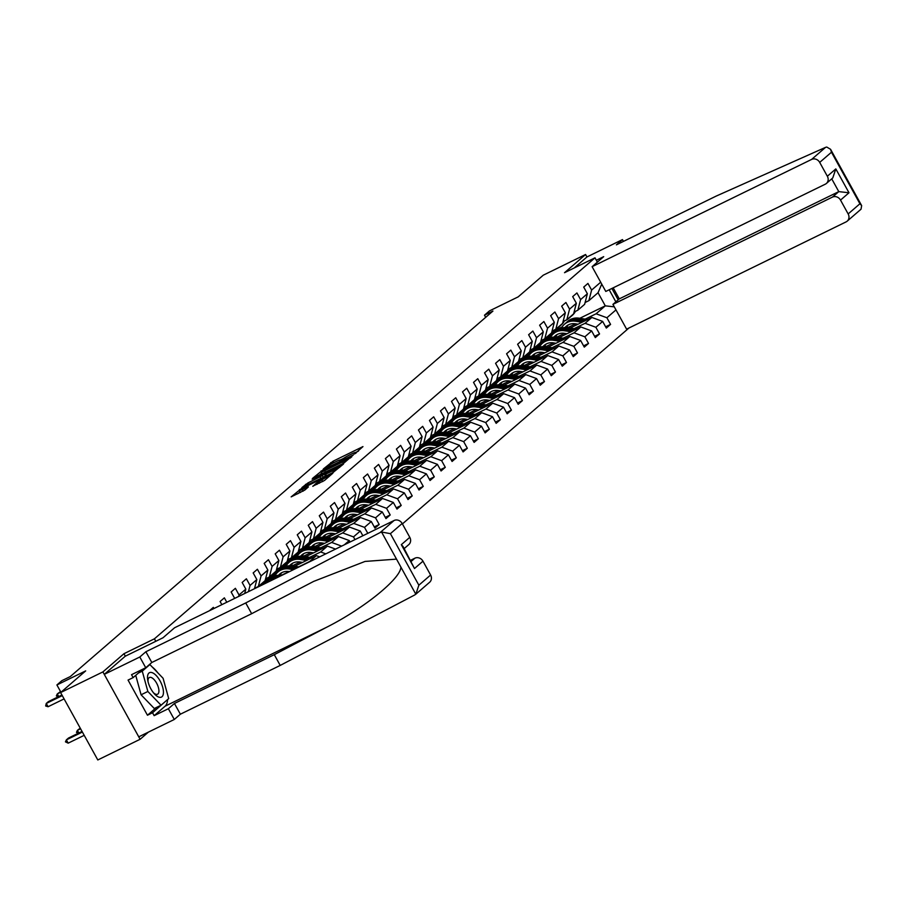 <?xml version="1.0" encoding="UTF-8"?>
<svg xmlns="http://www.w3.org/2000/svg" width="907" height="907" viewBox="0 0 907 907"><rect width="100%" height="100%" fill="white"/><g stroke="black" fill="none" stroke-linecap="round" stroke-linejoin="round"><path stroke-width="1.36" d="M354.92 453.738L362.959 446.595L333.062 461.21L323.346 468.987L326.622 467.026A6.564 0.68 -28.9 0 1 334.15 462.513L336.644 461.289A6.564 0.68 -28.9 0 1 340.182 460.042A6.564 0.68 -28.9 0 1 339.74 460.609L342.064 459.475A6.564 0.68 -28.9 0 1 349.603 454.963L352.097 453.738A6.564 0.68 -28.9 0 1 355.623 452.491A6.564 0.68 -28.9 0 1 355.193 453.069L354.138 454.01L354.92 453.738M312.802 486.186L324.513 480.461L332.835 473.216L301.827 488.215L291.158 496.877L304.752 490.12L308.391 486.912L299.31 490.812L305.965 486.56L325.647 476.935L328.606 475.892L316.305 483.159L312.892 486.345M623.472 241.398L622.474 239.595L586.931 256.964L585.582 254.504L543.27 275.184L518.192 296.861L489.429 310.92L484.485 315.194L492.943 311.056L70.315 676.543L61.846 680.681L56.903 684.955L60.95 692.279M125.325 656.18L123.953 653.709L102.91 671.906L60.599 692.585L85.677 670.897L56.903 684.955M123.953 653.709L154.417 638.823L594.992 257.826L597.373 262.134M585.582 254.504L564.528 272.701L594.992 257.826M343.719 463.228L353.288 454.963L323.391 469.565L312.722 478.238L343.719 463.228M343.481 464.067L332.948 472.558L301.94 487.558L307.927 482.943L322.416 475.597L324.865 473.409L312.11 479.134L343.481 464.067M102.91 671.906L140.109 739.284L97.797 759.964L60.599 692.585M155.789 641.294L154.417 638.823M402.402 523.929L628.982 327.983M611.908 288.46L618.189 299.832M213.961 608.518L213.338 607.373L209.494 610.694M221.852 604.663L220.118 601.511L224.358 597.849L226.784 602.248M234.675 598.393L231.138 591.988L235.378 588.314L239.04 594.969L245.82 589.108L242.158 582.453L246.387 578.791L250.06 585.434L256.84 579.573L253.166 572.929L257.407 569.267L261.08 575.911L267.86 570.05L264.186 563.394L268.427 559.732L272.1 566.387L278.88 560.515L275.206 553.871L279.447 550.209L283.109 556.853L289.9 550.991L286.227 544.347L290.467 540.674L294.129 547.329L300.909 541.468L297.247 534.813L301.475 531.151L305.149 537.794L311.929 531.933L308.255 525.289L312.496 521.627L316.169 528.271L322.949 522.409L319.275 515.754L323.516 512.092L327.189 518.747L333.969 512.874L330.295 506.231L334.536 502.569L338.209 509.212L344.989 503.351L341.315 496.707L345.556 493.034L349.218 499.689L355.998 493.827L352.335 487.172L356.564 483.51L360.238 490.154L367.018 484.293L363.344 477.649L367.584 473.987L371.258 480.631L378.038 474.769L374.364 468.114L378.604 464.452L382.278 471.107L389.058 465.234L385.384 458.591L389.625 454.929L393.298 461.572L400.078 455.711L396.404 449.067L400.645 445.394L404.307 452.049L411.086 446.187L407.424 439.532L411.653 435.87L415.327 442.514L422.106 436.652L418.444 430.009L422.673 426.347L426.347 432.99L433.127 427.129L429.453 420.474L433.693 416.812L437.367 423.467L444.147 417.594L440.473 410.95L444.713 407.288L448.387 413.932L455.167 408.071L451.493 401.427L455.733 397.754L459.396 404.409L466.175 398.547L462.513 391.892L466.742 388.23L470.416 394.874L477.195 389.012L473.533 382.369L477.762 378.707L481.436 385.35L488.215 379.489L484.542 372.845L488.782 369.172L492.456 375.827L499.235 369.954L495.562 363.31L499.802 359.648L503.476 366.292L510.256 360.43L506.582 353.787L510.822 350.113L514.484 356.768L521.264 350.907L517.602 344.252L521.842 340.59L525.504 347.234L532.284 341.372L528.622 334.728L532.851 331.066L536.525 337.71L543.304 331.849L539.631 325.205L543.871 321.532L547.545 328.187L554.324 322.314L550.651 315.67L554.891 312.008L558.565 318.652L565.344 312.79L561.671 306.147L565.911 302.473L569.573 309.128L576.353 303.267L572.691 296.612L576.931 292.95L580.593 299.593L587.373 293.732L583.711 287.088L587.94 283.426L591.613 290.07L600.695 282.213M609.198 289.786L615.853 301.85M615.978 309.899L606.896 317.756L610.57 324.4L606.329 328.062L602.656 321.418L595.876 327.28L599.55 333.923L595.309 337.597L591.636 330.942L584.856 336.803L588.53 343.458L584.289 347.12L580.616 340.476L573.836 346.338L577.51 352.982L573.269 356.644L569.607 350L562.828 355.861L566.49 362.517L562.261 366.179L558.587 359.523L551.807 365.396L555.469 372.04L551.241 375.702L547.567 369.058L540.787 374.92L544.461 381.564L540.221 385.237L536.547 378.582L529.767 384.443L533.441 391.098L529.2 394.76L525.527 388.117L518.747 393.978L522.421 400.622L518.18 404.284L514.518 397.64L507.739 403.502L511.401 410.157L507.172 413.819L503.498 407.164L496.719 413.036L500.381 419.68L496.152 423.342L492.478 416.698L485.698 422.56L489.372 429.204L485.132 432.877L481.458 426.222L474.678 432.083L478.352 438.739L474.112 442.401L470.438 435.757L463.658 441.618L467.332 448.262L463.092 451.924L459.43 445.28L452.65 451.142L456.312 457.797L452.071 461.459L448.409 454.804L441.63 460.677L445.292 467.32L441.063 470.982L437.389 464.339L430.61 470.2L434.283 476.844L430.043 480.517L426.369 473.862L419.59 479.724L423.263 486.379L419.023 490.041L415.349 483.397L408.569 489.258L412.243 495.902L408.003 499.564L404.341 492.92L397.561 498.782L401.223 505.426L396.983 509.099L393.321 502.444L386.541 508.317L390.203 514.961L385.974 518.623L382.3 511.979L375.521 517.84L379.194 524.484L374.954 528.157L371.28 521.502L364.501 527.364L367.8 533.339M362.868 535.754L360.26 531.037L353.481 536.899L354.977 539.608M350.045 542.012L349.252 540.561L344.331 544.812M239.04 594.969L238.654 596.443M245.82 589.108L244.686 593.507M250.06 585.434L248.45 591.67M256.84 579.573L254.47 588.722M254.561 588.337L258.325 586.5L265.116 580.639L267.86 570.05M261.08 575.911L258.325 586.5M265.581 578.813L269.345 576.977L276.125 571.115L278.88 560.515M272.1 566.387L269.345 576.977M276.601 569.29L280.365 567.442L287.145 561.58L289.9 550.991M283.109 556.853L280.365 567.442M287.621 559.755L291.385 557.918L298.165 552.057L300.909 541.468M294.129 547.329L291.385 557.918M294.741 566.24L316.418 555.64L309.638 561.501L298.686 566.852M289.084 571.546L281.238 575.378M265.377 583.133L260.558 585.491L267.338 579.618L271.862 577.419M293.505 569.653L289.106 568.961A15.997 14.319 -130.9 0 0 277.973 571.977A15.997 14.319 -130.9 0 0 274.866 575.968L274.742 576.002M298.641 550.232L302.405 548.395L309.185 542.522L311.929 531.933M316.418 555.64L319.695 556.853M305.149 537.794L302.405 548.395M305.75 556.705L327.438 546.116L320.659 551.978L309.706 557.329M300.104 562.023L292.258 565.855M276.397 573.609L271.578 575.956L278.358 570.095L282.882 567.884M306.589 560.447L300.126 559.438A15.997 14.319 -130.9 0 0 288.982 562.453A15.997 14.319 -130.9 0 0 285.886 566.433L285.762 566.478M309.661 540.697L313.425 538.86L320.205 532.999L322.949 522.409M320.659 551.978L325.794 553.871M327.438 546.116L335.545 549.098M316.169 528.271L313.425 538.86M316.77 547.182L338.458 536.581L331.679 542.443L320.727 547.794M311.124 552.488L303.278 556.331M287.406 564.075L282.599 566.433L289.378 560.571L293.891 558.361M317.609 550.912L311.135 549.903A15.997 14.319 -130.9 0 0 300.002 552.919A15.997 14.319 -130.9 0 0 296.906 556.909L296.782 556.943M320.67 531.173L324.434 529.337L331.214 523.475L333.969 512.874M331.679 542.443L341.644 546.127M338.458 536.581L349.252 540.561M327.189 518.747L324.434 529.337M327.79 537.647L349.478 527.058L342.699 532.919L331.747 538.27M322.144 542.964L314.298 546.796M298.426 554.551L293.619 556.898L300.398 551.037L304.911 548.826M328.629 541.388L322.155 540.379A15.997 14.319 -130.9 0 0 311.022 543.395A15.997 14.319 -130.9 0 0 307.927 547.375L307.802 547.42M331.69 521.65L335.454 519.802L342.234 513.94L344.989 503.351M342.699 532.919L353.481 536.899M349.478 527.058L360.26 531.037M338.209 509.212L335.454 519.802M338.81 528.123L360.487 517.523L353.707 523.396L342.755 528.747M333.164 533.429L325.307 537.273M309.446 545.028L304.639 547.375L311.418 541.513L315.931 539.302M342.71 512.115L346.474 510.278L353.254 504.417L355.998 493.827M353.707 523.396L364.501 527.364M360.487 517.523L371.28 521.502M349.218 499.689L346.474 510.278M349.83 518.6L371.507 507.999L364.727 513.861L353.775 519.212M344.172 523.906L336.327 527.738M320.466 535.493L315.647 537.851L322.427 531.978L326.951 529.779M353.73 502.591L357.494 500.755L364.274 494.882L367.018 484.293M364.727 513.861L375.521 517.84M371.507 507.999L382.3 511.979M360.238 490.154L357.494 500.755M360.839 509.065L382.527 498.476L375.747 504.337L364.795 509.689M355.193 514.382L347.347 518.214M331.486 525.969L326.667 528.316L333.447 522.455L337.971 520.244M364.75 493.068L368.514 491.22L375.294 485.358L378.038 474.769M375.747 504.337L386.541 508.317M382.527 498.476L393.321 502.444M371.258 480.631L368.514 491.22M371.859 499.542L393.547 488.941L386.767 494.803L375.815 500.154M366.213 504.848L358.367 508.691M342.495 516.434L337.687 518.793L344.467 512.931L348.991 510.72M375.759 483.533L379.523 481.696L386.303 475.835L389.058 465.234M386.767 494.803L397.561 498.782M393.547 488.941L404.341 492.92M382.278 471.107L379.523 481.696M382.879 490.007L404.567 479.418L397.788 485.279L386.836 490.63M377.233 495.324L369.387 499.156M353.515 506.911L348.707 509.258L355.487 503.396L360 501.186M386.779 474.01L390.543 472.162L397.323 466.3L400.078 455.711M397.788 485.279L408.569 489.258M404.567 479.418L415.349 483.397M393.298 461.572L390.543 472.162M393.899 480.483L415.576 469.883L408.796 475.756L397.844 481.107M388.253 485.789L380.396 489.633M364.535 497.387L359.728 499.734L366.507 493.873L371.02 491.662M397.799 464.475L401.563 462.638L408.343 456.777L411.086 446.187M408.796 475.756L419.59 479.724M415.576 469.883L426.369 473.862M404.307 452.049L401.563 462.638M404.919 470.96L426.596 460.359L419.816 466.221L408.864 471.572M399.261 476.266L391.416 480.098M375.555 487.853L370.736 490.211L377.516 484.338L382.04 482.139M408.819 454.951L412.583 453.115L419.363 447.253L422.106 436.652M419.816 466.221L430.61 470.2M426.596 460.359L437.389 464.339M415.327 442.514L412.583 453.115M415.928 461.425L437.616 450.836L430.836 456.697L419.884 462.048M410.281 466.742L402.436 470.574M386.575 478.329L381.756 480.676L388.536 474.815L393.06 472.604M416.767 465.166L410.304 464.157A15.997 14.319 -130.9 0 0 399.159 467.173A15.997 14.319 -130.9 0 0 396.064 471.152L395.94 471.198M419.839 445.428L423.603 443.58L430.383 437.718L433.127 427.129M430.836 456.697L441.63 460.677M437.616 450.836L448.409 454.804M426.347 432.99L423.603 443.58M426.948 451.901L448.636 441.301L441.856 447.162L430.904 452.514M421.302 457.207L413.456 461.051M397.583 468.794L392.776 471.152L399.556 465.291L404.08 463.08M427.787 455.631L421.313 454.622A15.997 14.319 -130.9 0 0 410.179 457.638A15.997 14.319 -130.9 0 0 407.084 461.629L406.96 461.663M430.848 435.893L434.612 434.056L441.392 428.195L444.147 417.594M441.856 447.162L452.65 451.142M448.636 441.301L459.43 445.28M437.367 423.467L434.612 434.056M437.968 442.367L459.656 431.777L452.876 437.639L441.924 442.99M432.322 447.684L424.476 451.516M408.603 459.271L403.796 461.618L410.576 455.756L415.089 453.545M438.807 446.108L432.333 445.099A15.997 14.319 -130.9 0 0 421.199 448.115A15.997 14.319 -130.9 0 0 418.104 452.094L417.98 452.14M441.868 426.369L445.632 424.521L452.412 418.66L455.167 408.071M452.876 437.639L463.658 441.618M459.656 431.777L470.438 435.757M448.387 413.932L445.632 424.521M448.988 432.843L470.665 422.243L463.885 428.115L452.944 433.467M443.342 438.149L435.485 441.992M419.624 449.747L414.816 452.094L421.596 446.233L426.109 444.022M449.815 436.584L443.353 435.564A15.997 14.319 -130.9 0 0 432.22 438.591A15.997 14.319 -130.9 0 0 429.124 442.571L429 442.616M452.888 416.835L456.652 414.998L463.432 409.136L466.175 398.547M463.885 428.115L474.678 432.083M470.665 422.243L481.458 426.222M459.396 404.409L456.652 414.998M460.008 423.32L481.685 412.719L474.905 418.58L463.953 423.932M454.35 428.626L446.505 432.458M430.644 440.212L425.825 442.571L432.605 436.698L437.129 434.498M460.835 427.05L454.373 426.041A15.997 14.319 -130.9 0 0 443.24 429.056A15.997 14.319 -130.9 0 0 440.133 433.047L440.008 433.081M463.908 407.311L467.672 405.474L474.452 399.613L477.195 389.012M474.905 418.58L485.698 422.56M481.685 412.719L492.478 416.698M470.416 394.874L467.672 405.474M471.016 413.785L492.705 403.196L485.925 409.057L474.973 414.408M465.37 419.102L457.525 422.934M441.664 430.689L436.845 433.036L443.625 427.174L448.149 424.964M471.855 417.526L465.393 416.517A15.997 14.319 -130.9 0 0 454.248 419.533A15.997 14.319 -130.9 0 0 451.153 423.512L451.028 423.558M474.928 397.788L478.692 395.94L485.472 390.078L488.215 379.489M485.925 409.057L496.719 413.036M492.705 403.196L503.498 407.164M481.436 385.35L478.692 395.94M482.036 404.261L503.725 393.661L496.945 399.522L485.993 404.873M476.39 409.567L468.545 413.411M452.672 421.154L447.865 423.512L454.645 417.651L459.169 415.44M482.875 407.991L476.402 406.982A15.997 14.319 -130.9 0 0 465.268 409.998A15.997 14.319 -130.9 0 0 462.173 413.989L462.048 414.023M485.937 388.253L489.701 386.416L496.48 380.555L499.235 369.954M496.945 399.522L507.739 403.502M503.725 393.661L514.518 397.64M492.456 375.827L489.701 386.416M493.057 394.726L514.745 384.137L507.965 389.999L497.013 395.35M487.41 400.044L479.565 403.876M463.692 411.631L458.885 413.977L465.665 408.116L470.177 405.905M496.957 378.729L500.721 376.881L507.501 371.02L510.256 360.43M507.965 389.999L518.747 393.978M514.745 384.137L525.527 388.117M503.476 366.292L500.721 376.881M504.077 385.203L525.754 374.602L518.974 380.475L508.033 385.826M498.431 390.509L490.574 394.352M474.712 402.107L469.905 404.454L476.685 398.592L481.198 396.382M507.977 369.194L511.741 367.358L518.521 361.496L521.264 350.907M518.974 380.475L529.767 384.443M525.754 374.602L536.547 378.582M514.484 356.768L511.741 367.358M515.097 375.679L536.774 365.079L529.994 370.94L519.042 376.292M509.439 380.985L501.594 384.817M485.733 392.572L480.914 394.93L487.694 389.058L492.218 386.858M518.997 359.671L522.761 357.834L529.541 351.973L532.284 341.372M529.994 370.94L540.787 374.92M536.774 365.079L547.567 369.058M525.504 347.234L522.761 357.834M526.105 366.145L547.794 355.555L541.014 361.417L530.062 366.768M520.459 371.462L512.614 375.294M496.753 383.049L491.934 385.396L498.714 379.534L503.238 377.323M530.017 350.147L533.781 348.299L540.561 342.438L543.304 331.849M541.014 361.417L551.807 365.396M547.794 355.555L558.587 359.523M536.525 337.71L533.781 348.299M537.125 356.621L558.814 346.02L552.034 351.882L541.082 357.233M531.479 361.927L523.634 365.77M507.761 373.514L502.954 375.872L509.734 370.011L514.258 367.8M541.025 340.613L544.79 338.776L551.569 332.914L554.324 322.314M552.034 351.882L562.828 355.861M558.814 346.02L569.607 350M547.545 328.187L544.79 338.776M548.145 347.086L569.834 336.497L563.054 342.358L552.102 347.71M542.499 352.404L534.654 356.236M518.781 363.99L513.974 366.337L520.754 360.476L525.266 358.265M548.984 350.828L542.511 349.819A15.997 14.319 -130.9 0 0 531.377 352.834A15.997 14.319 -130.9 0 0 528.282 356.814L528.157 356.859M552.046 331.089L555.81 329.241L562.589 323.38L565.344 312.79M563.054 342.358L573.836 346.338M569.834 336.497L580.616 340.476M558.565 318.652L555.81 329.241M559.165 337.563L580.854 326.962L574.063 332.835L563.122 338.186M553.519 342.869L545.663 346.712M529.801 354.467L524.994 356.814L531.774 350.952L536.286 348.742M559.993 341.304L553.531 340.284A15.997 14.319 -130.9 0 0 542.397 343.311A15.997 14.319 -130.9 0 0 539.302 347.29L539.177 347.336M563.066 321.554L566.83 319.718L573.609 313.856L576.353 303.267M574.063 332.835L584.856 336.803M580.854 326.962L591.636 330.942M569.573 309.128L566.83 319.718M570.186 328.039L591.863 317.439L585.083 323.3L574.131 328.651M564.539 333.345L556.683 337.177M540.821 344.932L536.003 347.29L542.783 341.417L547.306 339.218M571.013 331.769L564.551 330.76A15.997 14.319 -130.9 0 0 553.417 333.776A15.997 14.319 -130.9 0 0 550.311 337.767L550.186 337.801M574.086 312.031L577.85 310.194L584.63 304.333L587.373 293.732M585.083 323.3L595.876 327.28M591.863 317.439L602.656 321.418M580.593 299.593L577.85 310.194M579.8 318.289L605.286 305.84L596.103 313.777L585.151 319.128M575.548 323.822L567.703 327.654M551.841 335.409L547.023 337.755L556.206 329.819L562.068 326.951M585.106 302.507L588.87 300.659L598.042 292.723L601.738 284.106M596.103 313.777L606.896 317.756M598.042 292.723L605.286 305.84L614.288 306.849M591.613 290.07L588.87 300.659M140.109 739.284L148.408 732.108M484.485 315.194L485.676 317.348M271.578 575.956L268.053 579.278M282.599 566.433L279.073 569.743M293.619 556.898L290.093 560.22M304.639 547.375L301.113 550.685M315.647 537.851L312.133 541.162M326.667 528.316L323.141 531.638M337.687 518.793L334.161 522.103M348.707 509.258L345.182 512.58M359.728 499.734L356.202 503.045M370.736 490.211L367.222 493.521M381.756 480.676L378.23 483.998M392.776 471.152L389.25 474.463M403.796 461.618L400.27 464.94M414.816 452.094L411.29 455.405M425.825 442.571L422.311 445.881M436.845 433.036L433.331 436.358M447.865 423.512L444.339 426.823M458.885 413.977L455.359 417.299M469.905 404.454L466.379 407.765M480.914 394.93L477.399 398.241M491.934 385.396L488.42 388.718M502.954 375.872L499.428 379.183M513.974 366.337L510.448 369.659M524.994 356.814L521.468 360.124M536.003 347.29L532.488 350.601M547.023 337.755L543.508 341.077M547.125 337.937L551.547 335.783M605.638 326.803L610.57 324.4M594.618 336.338L599.55 333.923M536.105 347.472L540.527 345.306M583.598 345.862L588.53 343.458M525.085 356.995L529.507 354.841M572.578 355.397L577.51 352.982M514.076 366.519L518.487 364.365M561.558 364.92L566.49 362.517M503.056 376.054L507.478 373.888M550.549 374.444L555.469 372.04M492.036 385.577L496.458 383.423M539.529 383.978L544.461 381.564M481.016 395.112L485.438 392.946M528.509 393.502L533.441 391.098M469.996 404.635L474.418 402.481M517.489 403.037L522.421 400.622M458.987 414.159L463.398 412.005M506.469 412.56L511.401 410.157M447.967 423.694L452.389 421.528M495.46 422.084L500.381 419.68M436.947 433.217L441.369 431.063M484.44 431.619L489.372 429.204M425.927 442.752L430.349 440.587M473.42 441.142L478.352 438.739M414.907 452.276L419.329 450.121M462.4 450.677L467.332 448.262M403.898 461.799L408.309 459.645M451.38 460.2L456.312 457.797M392.878 471.334L397.3 469.168M440.371 469.724L445.292 467.32M381.858 480.857L386.28 478.703M429.351 479.259L434.283 476.844M370.838 490.392L375.26 488.227M418.331 488.782L423.263 486.379M359.818 499.916L364.24 497.762M407.311 498.317L412.243 495.902M348.81 509.439L353.22 507.285M396.291 507.841L401.223 505.426M337.789 518.974L342.211 516.809M385.282 517.364L390.203 514.961M326.769 528.498L331.191 526.343M374.262 526.899L379.194 524.484M315.749 538.032L320.171 535.867M304.729 547.556L309.151 545.402M293.721 557.079L298.131 554.925M282.701 566.614L287.122 564.449M271.681 576.138L276.102 573.984M260.66 585.673L265.082 583.507M358.48 451.096L355.623 452.491L355.986 453.149M343.549 458.398L340.182 460.042L340.544 460.699M321.758 473.046L319.321 475.155M351.168 456.538L321.588 471.368A6.564 0.68 -28.9 0 0 321.157 471.946A6.564 0.68 -28.9 0 0 324.695 470.699L342.631 461.924A6.564 0.68 -28.9 0 0 350.17 457.411L351.168 456.538L351.497 457.139M323.98 476.935L325.25 475.835M332.642 470.869L339.297 466.606L336.35 467.661L329.411 471.05L324.604 474.644L332.642 470.869L333.436 472.309M299.922 491.934L297.757 493.805M568.145 324.978A13.276 11.882 -130.9 0 0 566.728 327.552M587.623 319.513L579.097 318.176A15.997 14.319 -130.9 0 0 567.963 321.203L566.626 322.359A15.997 14.319 -130.9 0 0 566.206 322.733M582.033 322.246L575.571 321.237A15.997 14.319 -130.9 0 0 564.426 324.252A15.997 14.319 -130.9 0 0 561.331 328.232M578.02 324.207L575.457 323.799A13.276 11.882 -130.9 0 0 566.206 326.305A13.276 11.882 -130.9 0 0 564.993 327.54M585.503 320.545L577.759 319.343A15.997 14.319 -130.9 0 0 566.626 322.359M565.923 327.529A13.276 11.882 49.1 0 1 567.374 325.432M564.426 324.252L565.775 323.096A15.997 14.319 49.1 0 1 576.909 320.069L584.153 321.203M566.909 325.76A13.276 11.882 -130.9 0 0 565.503 327.529M570.594 316.464A15.997 14.319 49.1 0 1 568.768 318.402A15.997 14.319 49.1 0 1 564.505 320.851M575.389 311.396L575.367 311.43A15.997 14.319 49.1 0 1 572.306 315.353L570.957 316.509A15.997 14.319 -130.9 0 0 572.782 314.57M571.943 315.296A15.997 14.319 49.1 0 1 570.118 317.246L568.768 318.402M573.848 312.926A15.997 14.319 -130.9 0 0 574.029 312.586L574.392 311.883M158.838 697.12A13.594 5.907 64 0 0 162.716 687.359A13.594 5.907 64 0 0 152.104 672.643A13.594 5.907 64 0 0 147.762 680.341A13.594 5.907 64 0 0 154.315 693.764A13.594 5.907 64 0 0 158.838 697.12M153.43 692.71A9.308 4.047 64 0 0 155.777 694.24A9.308 4.047 64 0 0 157.557 694.229A9.308 4.047 64 0 0 157.852 685.828A9.308 4.047 64 0 0 151.163 677.484A9.308 4.047 64 0 0 149.383 677.506A9.308 4.047 64 0 0 148.045 681.69M138.42 673.028L142.263 671.157L149.882 664.559L163.101 678.289L168.691 698.617L161.061 705.204L154.292 708.514L141.084 694.785L135.733 675.352M148.816 665.08L149.882 664.559M161.061 705.204L147.852 691.474L142.263 671.157M141.084 694.785L147.852 691.474M825.551 147.365L826.731 147.036L830.563 149.292L831.47 152.229L819.701 162.398A6.27 5.612 -130.9 0 0 811.618 159.417L825.551 147.365L716.247 196.059L616.397 244.845L622.474 239.595M613.189 287.836L619.277 298.879L612.928 304.378L626.601 329.15L846.095 221.886A6.27 5.612 -130.9 0 0 847.183 221.172A6.27 5.612 -130.9 0 0 848.158 213.939L840.517 200.096A6.27 5.612 -130.9 0 0 832.422 197.114L838.782 191.626L848.997 192.772L840.517 200.096M612.928 304.378L832.422 197.114M848.158 213.939L859.915 203.769L861.65 205.606L861.038 209.188L847.183 221.172M596.341 260.264L603.699 256.658L592.112 266.681L605.785 291.442L825.291 184.189A6.27 5.612 -130.9 0 0 826.379 183.475A6.27 5.612 -130.9 0 0 827.343 176.241L819.701 162.398M592.112 266.681L811.618 159.417M586.931 256.964L574.188 267.984M619.277 298.879L838.782 191.626L831.73 178.838M827.343 176.241L835.823 168.917L832.785 177.919L826.379 183.475M167.58 699.569A23.525 10.226 -116 0 1 165.085 706.202L154.145 715.668L168.362 708.718L174.439 703.469L274.288 654.673L280.218 665.421L414.612 595.026L415.86 594.164L418.853 585.196L430.61 575.027A6.27 5.612 49.1 0 1 429.635 582.26L415.814 594.21L396.518 559.131L365.033 561.433L313.663 581.398L251.658 613.699L151.809 662.495L145.744 667.745L131.526 674.695L133.136 677.608L128.057 680.08L147.456 715.238L152.535 712.755L167.376 699.739M274.288 654.673L326.497 627.327C363.9 608.461 400.917 578.485 400.894 567.056M168.362 708.718L174.291 719.466L138.748 736.835L104.271 674.366L125.245 656.226L162.988 637.78L174.563 627.769L394.069 520.505A6.27 5.612 49.1 0 1 402.164 523.486L409.794 537.329A6.27 5.612 49.1 0 1 408.83 544.563L404.193 548.565M174.439 703.469L180.368 714.206L174.291 719.466M280.218 665.421L180.368 714.206M402.164 523.486L390.395 533.656L381.552 532.024L380.124 532.568L245.729 602.951L145.88 651.748L139.803 656.997L145.744 667.745M139.803 656.997L104.271 674.366M154.145 715.668L152.535 712.755M145.88 651.748L151.809 662.495M245.729 602.951L251.658 613.699M411.256 561.342L414.873 558.202A6.27 5.612 49.1 0 1 422.968 561.184L430.61 575.027M414.873 558.202L410.656 560.265M152.183 666.951A23.525 10.226 -116 0 1 157.784 672.756M142.966 669.094L133.136 677.608M147.456 715.238L156.435 707.471M422.968 561.184L414.499 568.519L403.059 546.49L401.325 544.665L409.794 537.329M557.125 334.502A13.276 11.882 -130.9 0 0 555.708 337.087M576.603 329.037L568.077 327.71A15.997 14.319 -130.9 0 0 556.943 330.726L555.606 331.883A15.997 14.319 -130.9 0 0 555.186 332.257M567 333.731L564.437 333.334A13.276 11.882 -130.9 0 0 555.186 335.839A13.276 11.882 -130.9 0 0 553.973 337.075M574.482 330.08L566.739 328.867A15.997 14.319 -130.9 0 0 555.606 331.883M554.914 337.053A13.276 11.882 49.1 0 1 556.354 334.966M553.417 333.776L554.755 332.62A15.997 14.319 49.1 0 1 565.889 329.604L573.145 330.738M555.889 335.284A13.276 11.882 -130.9 0 0 554.483 337.053M546.105 344.036A13.276 11.882 -130.9 0 0 544.688 346.61M565.594 338.572L557.068 337.234A15.997 14.319 -130.9 0 0 545.923 340.25L544.585 341.417A15.997 14.319 -130.9 0 0 544.166 341.792M555.991 343.265L553.417 342.857A13.276 11.882 -130.9 0 0 544.177 345.363A13.276 11.882 -130.9 0 0 542.953 346.599M563.462 339.603L555.719 338.39A15.997 14.319 -130.9 0 0 544.585 341.417M543.894 346.587A13.276 11.882 49.1 0 1 545.334 344.49M542.397 343.311L543.735 342.143A15.997 14.319 49.1 0 1 554.869 339.127L562.125 340.261M544.869 344.807A13.276 11.882 -130.9 0 0 543.463 346.587M559.574 325.987A15.997 14.319 49.1 0 1 557.76 327.937A15.997 14.319 49.1 0 1 553.485 330.386M564.369 320.919L564.358 320.953A15.997 14.319 49.1 0 1 561.286 324.876L559.948 326.044A15.997 14.319 -130.9 0 0 561.773 324.094M560.923 324.831A15.997 14.319 49.1 0 1 559.097 326.769L557.76 327.937M562.839 322.45A15.997 14.319 -130.9 0 0 563.009 322.121L563.372 321.407M548.565 335.522A15.997 14.319 49.1 0 1 546.74 337.461A15.997 14.319 49.1 0 1 542.477 339.91M553.349 330.443L553.338 330.488A15.997 14.319 49.1 0 1 550.266 334.411L548.928 335.567A15.997 14.319 -130.9 0 0 550.753 333.629M549.903 334.354A15.997 14.319 49.1 0 1 548.077 336.304L546.74 337.461M551.819 331.985A15.997 14.319 -130.9 0 0 551.989 331.645L552.352 330.93M535.096 353.56A13.276 11.882 -130.9 0 0 533.667 356.145M554.574 348.095L546.048 346.769A15.997 14.319 -130.9 0 0 534.903 349.785L533.565 350.941A15.997 14.319 -130.9 0 0 533.146 351.315M544.971 352.789L542.397 352.381A13.276 11.882 -130.9 0 0 533.157 354.886A13.276 11.882 -130.9 0 0 531.944 356.134M552.442 349.138L544.699 347.925A15.997 14.319 -130.9 0 0 533.565 350.941M532.874 356.111A13.276 11.882 49.1 0 1 534.314 354.025M531.377 352.834L532.715 351.678A15.997 14.319 49.1 0 1 543.86 348.662L551.105 349.796M533.849 354.342A13.276 11.882 -130.9 0 0 532.454 356.111M524.076 363.083A13.276 11.882 -130.9 0 0 522.659 365.668M543.554 357.63L535.028 356.292A15.997 14.319 -130.9 0 0 523.895 359.308L522.545 360.464A15.997 14.319 -130.9 0 0 522.137 360.85M537.964 360.351L531.491 359.342A15.997 14.319 -130.9 0 0 520.357 362.358A15.997 14.319 -130.9 0 0 517.262 366.349M533.951 362.312L531.377 361.916A13.276 11.882 -130.9 0 0 522.137 364.421A13.276 11.882 -130.9 0 0 520.924 365.657M541.434 358.662L533.69 357.449A15.997 14.319 -130.9 0 0 522.545 360.464M521.854 365.634A13.276 11.882 49.1 0 1 523.294 363.548M520.357 362.358L521.706 361.201A15.997 14.319 49.1 0 1 532.84 358.186L540.084 359.319M522.829 363.866A13.276 11.882 -130.9 0 0 521.434 365.634M513.056 372.618A13.276 11.882 -130.9 0 0 511.639 375.192M532.534 367.154L524.008 365.816A15.997 14.319 -130.9 0 0 512.874 368.832L511.537 369.999A15.997 14.319 -130.9 0 0 511.117 370.373M526.944 369.886L520.482 368.877A15.997 14.319 -130.9 0 0 509.337 371.893A15.997 14.319 -130.9 0 0 506.242 375.872M522.931 371.847L520.369 371.439A13.276 11.882 -130.9 0 0 511.117 373.945A13.276 11.882 -130.9 0 0 509.904 375.181M530.414 368.185L522.67 366.984A15.997 14.319 -130.9 0 0 511.537 369.999M510.834 375.169A13.276 11.882 49.1 0 1 512.285 373.072M509.337 371.893L510.686 370.736A15.997 14.319 49.1 0 1 521.82 367.709L529.064 368.843M511.82 373.401A13.276 11.882 -130.9 0 0 510.414 375.169M537.545 345.045A15.997 14.319 49.1 0 1 535.72 346.984A15.997 14.319 49.1 0 1 531.457 349.433M542.341 339.978L542.318 340.012A15.997 14.319 49.1 0 1 539.246 343.934L537.908 345.091A15.997 14.319 -130.9 0 0 539.733 343.152M538.883 343.889A15.997 14.319 49.1 0 1 537.057 345.828L535.72 346.984M540.799 341.508A15.997 14.319 -130.9 0 0 540.98 341.168L541.343 340.465M526.525 354.569A15.997 14.319 49.1 0 1 524.7 356.519A15.997 14.319 49.1 0 1 520.437 358.968M531.321 349.501L531.298 349.535A15.997 14.319 49.1 0 1 528.237 353.458L526.888 354.626A15.997 14.319 -130.9 0 0 528.713 352.676M527.863 353.413A15.997 14.319 49.1 0 1 526.049 355.351L524.7 356.519M529.779 351.032A15.997 14.319 -130.9 0 0 529.96 350.703L530.323 349.989M515.505 364.104A15.997 14.319 49.1 0 1 513.679 366.043A15.997 14.319 49.1 0 1 509.417 368.491M518.759 360.567A15.997 14.319 -130.9 0 0 518.94 360.226L520.278 359.07A15.997 14.319 49.1 0 1 517.217 362.993L515.868 364.149A15.997 14.319 -130.9 0 0 517.693 362.21M516.854 362.936A15.997 14.319 49.1 0 1 515.029 364.886L513.679 366.043M518.94 360.226L519.303 359.523M502.036 382.142A13.276 11.882 -130.9 0 0 500.619 384.727M521.514 376.677L512.988 375.351A15.997 14.319 -130.9 0 0 501.854 378.366L500.517 379.523A15.997 14.319 -130.9 0 0 500.097 379.897M515.924 379.409L509.462 378.4A15.997 14.319 -130.9 0 0 498.328 381.416A15.997 14.319 -130.9 0 0 495.222 385.407M511.911 381.371L509.349 380.974A13.276 11.882 -130.9 0 0 500.097 383.48A13.276 11.882 -130.9 0 0 498.884 384.715M519.394 377.72L511.65 376.507A15.997 14.319 -130.9 0 0 500.517 379.523M499.825 384.693A13.276 11.882 49.1 0 1 501.265 382.607M498.328 381.416L499.666 380.26A15.997 14.319 49.1 0 1 510.8 377.244L518.056 378.378M500.8 382.924A13.276 11.882 -130.9 0 0 499.394 384.693M504.485 373.627A15.997 14.319 49.1 0 1 502.671 375.577A15.997 14.319 49.1 0 1 498.397 378.026M507.75 370.09A15.997 14.319 -130.9 0 0 507.92 369.761L509.269 368.593A15.997 14.319 49.1 0 1 506.197 372.516L504.859 373.684A15.997 14.319 -130.9 0 0 506.684 371.734M505.834 372.471A15.997 14.319 49.1 0 1 504.009 374.41L502.671 375.577M507.92 369.761L508.283 369.047M491.016 391.677A13.276 11.882 -130.9 0 0 489.599 394.25M510.494 386.212L501.979 384.874A15.997 14.319 -130.9 0 0 490.834 387.89L489.497 389.058A15.997 14.319 -130.9 0 0 489.077 389.432M504.904 388.944L498.442 387.924A15.997 14.319 -130.9 0 0 487.308 390.951A15.997 14.319 -130.9 0 0 484.213 394.93M500.902 390.906L498.328 390.498A13.276 11.882 -130.9 0 0 489.088 393.003A13.276 11.882 -130.9 0 0 487.864 394.239M508.373 387.244L500.63 386.031A15.997 14.319 -130.9 0 0 489.497 389.058M488.805 394.228A13.276 11.882 49.1 0 1 490.245 392.13M487.308 390.951L488.646 389.783A15.997 14.319 49.1 0 1 499.78 386.767L507.036 387.901M489.78 392.448A13.276 11.882 -130.9 0 0 488.374 394.228M493.476 383.162A15.997 14.319 49.1 0 1 491.651 385.101A15.997 14.319 49.1 0 1 487.388 387.55M498.26 378.083L498.249 378.128A15.997 14.319 49.1 0 1 495.177 382.051L493.839 383.208A15.997 14.319 -130.9 0 0 495.664 381.269M494.814 381.994A15.997 14.319 49.1 0 1 492.989 383.944L491.651 385.101M496.73 379.625A15.997 14.319 -130.9 0 0 496.9 379.285L497.263 378.57M480.007 401.2A13.276 11.882 -130.9 0 0 478.579 403.785M499.485 395.735L490.959 394.409A15.997 14.319 -130.9 0 0 479.814 397.425L478.477 398.581A15.997 14.319 -130.9 0 0 478.057 398.955M493.896 398.468L487.422 397.459A15.997 14.319 -130.9 0 0 476.288 400.475A15.997 14.319 -130.9 0 0 473.193 404.454M489.882 400.429L487.308 400.021A13.276 11.882 -130.9 0 0 478.068 402.527A13.276 11.882 -130.9 0 0 476.855 403.774M497.353 396.778L489.61 395.565A15.997 14.319 -130.9 0 0 478.477 398.581M477.785 403.751A13.276 11.882 49.1 0 1 479.225 401.665M476.288 400.475L477.626 399.318A15.997 14.319 49.1 0 1 488.771 396.302L496.016 397.436M478.76 401.982A13.276 11.882 -130.9 0 0 477.365 403.751M482.456 392.686A15.997 14.319 49.1 0 1 480.631 394.624A15.997 14.319 49.1 0 1 476.368 397.073M485.71 389.148A15.997 14.319 -130.9 0 0 485.891 388.808L487.229 387.652A15.997 14.319 49.1 0 1 484.157 391.575L482.819 392.731A15.997 14.319 -130.9 0 0 484.644 390.792M483.794 391.529A15.997 14.319 49.1 0 1 481.968 393.468L480.631 394.624M485.891 388.808L486.254 388.105M468.987 410.724A13.276 11.882 -130.9 0 0 467.57 413.309M488.465 405.27L479.939 403.932A15.997 14.319 -130.9 0 0 468.806 406.948L467.456 408.105A15.997 14.319 -130.9 0 0 467.048 408.49M478.862 409.953L476.288 409.556A13.276 11.882 -130.9 0 0 467.048 412.061A13.276 11.882 -130.9 0 0 465.835 413.297M486.345 406.302L478.601 405.089A15.997 14.319 -130.9 0 0 467.456 408.105M466.765 413.275A13.276 11.882 49.1 0 1 468.205 411.188M465.268 409.998L466.617 408.842A15.997 14.319 49.1 0 1 477.751 405.826L484.996 406.96M467.74 411.506A13.276 11.882 -130.9 0 0 466.345 413.275M471.436 402.209A15.997 14.319 49.1 0 1 469.611 404.159A15.997 14.319 49.1 0 1 465.348 406.608M474.69 398.672A15.997 14.319 -130.9 0 0 474.871 398.343L476.209 397.175A15.997 14.319 49.1 0 1 473.148 401.098L471.799 402.266A15.997 14.319 -130.9 0 0 473.624 400.316M472.774 401.053A15.997 14.319 49.1 0 1 470.948 402.991L469.611 404.159M474.871 398.343L475.234 397.629M457.967 420.258A13.276 11.882 -130.9 0 0 456.55 422.832M477.445 414.794L468.919 413.456A15.997 14.319 -130.9 0 0 457.786 416.472L456.436 417.639A15.997 14.319 -130.9 0 0 456.028 418.014M467.842 419.488L465.28 419.079A13.276 11.882 -130.9 0 0 456.028 421.585A13.276 11.882 -130.9 0 0 454.815 422.821M475.325 415.825L467.581 414.624A15.997 14.319 -130.9 0 0 456.436 417.639M455.745 422.809A13.276 11.882 49.1 0 1 457.196 420.712M454.248 419.533L455.597 418.365A15.997 14.319 49.1 0 1 466.731 415.349L473.976 416.483M456.731 421.041A13.276 11.882 -130.9 0 0 455.325 422.809M460.416 411.744A15.997 14.319 49.1 0 1 458.591 413.683A15.997 14.319 49.1 0 1 454.328 416.132M465.212 406.676L465.189 406.71A15.997 14.319 49.1 0 1 462.128 410.633L460.779 411.789A15.997 14.319 -130.9 0 0 462.604 409.851M461.765 410.576A15.997 14.319 49.1 0 1 459.94 412.526L458.591 413.683M463.67 408.207A15.997 14.319 -130.9 0 0 463.851 407.867L464.214 407.164M446.947 429.782A13.276 11.882 -130.9 0 0 445.53 432.367M466.425 424.317L457.899 422.991A15.997 14.319 -130.9 0 0 446.766 426.007L445.428 427.163A15.997 14.319 -130.9 0 0 445.008 427.537M456.822 429.011L454.26 428.614A13.276 11.882 -130.9 0 0 445.008 431.12A13.276 11.882 -130.9 0 0 443.795 432.356M464.305 425.36L456.561 424.147A15.997 14.319 -130.9 0 0 445.428 427.163M444.736 432.333A13.276 11.882 49.1 0 1 446.176 430.247M443.24 429.056L444.577 427.9A15.997 14.319 49.1 0 1 455.711 424.884L462.967 426.018M445.711 430.564A13.276 11.882 -130.9 0 0 444.305 432.333M449.396 421.267A15.997 14.319 49.1 0 1 447.582 423.218A15.997 14.319 49.1 0 1 443.308 425.666M454.192 416.2L454.18 416.234A15.997 14.319 49.1 0 1 451.108 420.156L449.77 421.324A15.997 14.319 -130.9 0 0 451.595 419.374M450.745 420.111A15.997 14.319 49.1 0 1 448.92 422.05L447.582 423.218M452.65 417.73A15.997 14.319 -130.9 0 0 452.831 417.401L453.194 416.687M435.927 439.317A13.276 11.882 -130.9 0 0 434.51 441.89M455.405 433.852L446.879 432.514A15.997 14.319 -130.9 0 0 435.745 435.53L434.408 436.698A15.997 14.319 -130.9 0 0 433.988 437.072M445.813 438.546L443.24 438.138A13.276 11.882 -130.9 0 0 434 440.643A13.276 11.882 -130.9 0 0 432.775 441.879M453.285 434.884L445.541 433.671A15.997 14.319 -130.9 0 0 434.408 436.698M433.716 441.868A13.276 11.882 49.1 0 1 435.156 439.77M432.22 438.591L433.557 437.423A15.997 14.319 49.1 0 1 444.691 434.408L451.947 435.541M434.691 440.088A13.276 11.882 -130.9 0 0 433.285 441.868M438.387 430.802A15.997 14.319 49.1 0 1 436.562 432.741A15.997 14.319 49.1 0 1 432.299 435.19M443.172 425.723L443.16 425.768A15.997 14.319 49.1 0 1 440.088 429.691L438.75 430.848A15.997 14.319 -130.9 0 0 440.575 428.909M439.725 429.635A15.997 14.319 49.1 0 1 437.9 431.585L436.562 432.741M441.641 427.265A15.997 14.319 -130.9 0 0 441.811 426.925L442.174 426.211M424.907 448.84A13.276 11.882 -130.9 0 0 423.49 451.425M444.396 443.376L435.87 442.049A15.997 14.319 -130.9 0 0 424.725 445.065L423.388 446.221A15.997 14.319 -130.9 0 0 422.968 446.595M434.793 448.069L432.22 447.661A13.276 11.882 -130.9 0 0 422.979 450.167A13.276 11.882 -130.9 0 0 421.766 451.414M442.265 444.419L434.521 443.206A15.997 14.319 -130.9 0 0 423.388 446.221M422.696 451.391A13.276 11.882 49.1 0 1 424.136 449.305M421.199 448.115L422.537 446.958A15.997 14.319 49.1 0 1 433.682 443.942L440.927 445.065M423.671 449.623A13.276 11.882 -130.9 0 0 422.277 451.391M427.367 440.326A15.997 14.319 49.1 0 1 425.542 442.265A15.997 14.319 49.1 0 1 421.279 444.713M432.163 435.258L432.14 435.292A15.997 14.319 49.1 0 1 429.068 439.215L427.73 440.371A15.997 14.319 -130.9 0 0 429.555 438.432M428.705 439.169A15.997 14.319 49.1 0 1 426.88 441.108L425.542 442.265M430.621 436.789A15.997 14.319 -130.9 0 0 430.802 436.448L431.165 435.745M413.898 458.364A13.276 11.882 -130.9 0 0 412.481 460.949M433.376 452.91L424.85 451.573A15.997 14.319 -130.9 0 0 413.717 454.588L412.368 455.745A15.997 14.319 -130.9 0 0 411.959 456.13M423.773 457.593L421.199 457.196A13.276 11.882 -130.9 0 0 411.959 459.702A13.276 11.882 -130.9 0 0 410.746 460.937M431.244 453.942L423.512 452.729A15.997 14.319 -130.9 0 0 412.368 455.745M411.676 460.915A13.276 11.882 49.1 0 1 413.116 458.829M410.179 457.638L411.529 456.482A15.997 14.319 49.1 0 1 422.662 453.466L429.907 454.6M412.651 459.146A13.276 11.882 -130.9 0 0 411.256 460.915M416.347 449.849A15.997 14.319 49.1 0 1 414.522 451.799A15.997 14.319 49.1 0 1 410.259 454.248M421.143 444.781L421.12 444.815A15.997 14.319 49.1 0 1 418.059 448.738L416.71 449.906A15.997 14.319 -130.9 0 0 418.535 447.956M417.685 448.693A15.997 14.319 49.1 0 1 415.86 450.632L414.522 451.799M419.601 446.312A15.997 14.319 -130.9 0 0 419.782 445.983L420.145 445.269M402.878 467.899A13.276 11.882 -130.9 0 0 401.461 470.472M422.356 462.434L413.83 461.096A15.997 14.319 -130.9 0 0 402.697 464.112L401.348 465.28A15.997 14.319 -130.9 0 0 400.939 465.654M412.753 467.128L410.191 466.72A13.276 11.882 -130.9 0 0 400.939 469.225A13.276 11.882 -130.9 0 0 399.726 470.461M420.236 463.466L412.492 462.264A15.997 14.319 -130.9 0 0 401.348 465.28M400.656 470.45A13.276 11.882 49.1 0 1 402.096 468.352M399.159 467.173L400.509 466.005A15.997 14.319 49.1 0 1 411.642 462.989L418.887 464.123M401.642 468.681A13.276 11.882 -130.9 0 0 400.236 470.45M405.327 459.384A15.997 14.319 49.1 0 1 403.502 461.323A15.997 14.319 49.1 0 1 399.239 463.772M410.123 454.316L410.1 454.35A15.997 14.319 49.1 0 1 407.039 458.273L405.69 459.43A15.997 14.319 -130.9 0 0 407.515 457.491M406.676 458.216A15.997 14.319 49.1 0 1 404.851 460.166L403.502 461.323M408.581 455.847A15.997 14.319 -130.9 0 0 408.762 455.507L409.125 454.804M391.858 477.422A13.276 11.882 -130.9 0 0 390.441 480.007M411.336 471.957L402.81 470.631A15.997 14.319 -130.9 0 0 391.677 473.647L390.339 474.803A15.997 14.319 -130.9 0 0 389.919 475.177M405.746 474.69L399.284 473.681A15.997 14.319 -130.9 0 0 388.151 476.697A15.997 14.319 -130.9 0 0 385.044 480.687M401.733 476.651L399.171 476.254A13.276 11.882 -130.9 0 0 389.919 478.76A13.276 11.882 -130.9 0 0 388.706 479.996M409.216 473L401.472 471.787A15.997 14.319 -130.9 0 0 390.339 474.803M389.647 479.973A13.276 11.882 49.1 0 1 391.087 477.887M388.151 476.697L389.488 475.54A15.997 14.319 49.1 0 1 400.622 472.524L407.878 473.658M390.622 478.204A13.276 11.882 -130.9 0 0 389.216 479.973M394.307 468.908A15.997 14.319 49.1 0 1 392.493 470.858A15.997 14.319 49.1 0 1 388.219 473.307M399.103 463.84L399.091 463.874A15.997 14.319 49.1 0 1 396.019 467.797L394.681 468.964A15.997 14.319 -130.9 0 0 396.495 467.014M395.656 467.751A15.997 14.319 49.1 0 1 393.831 469.69L392.493 470.858M397.561 465.37A15.997 14.319 -130.9 0 0 397.742 465.042L398.105 464.327M380.838 486.957A13.276 11.882 -130.9 0 0 379.421 489.531M400.316 481.492L391.79 480.154A15.997 14.319 -130.9 0 0 380.657 483.17L379.319 484.338A15.997 14.319 -130.9 0 0 378.899 484.712M394.726 484.225L388.264 483.204A15.997 14.319 -130.9 0 0 377.131 486.231A15.997 14.319 -130.9 0 0 374.024 490.211M390.724 486.186L388.151 485.778A13.276 11.882 -130.9 0 0 378.911 488.283A13.276 11.882 -130.9 0 0 377.686 489.519M398.196 482.524L390.452 481.311A15.997 14.319 -130.9 0 0 379.319 484.338M378.627 489.508A13.276 11.882 49.1 0 1 380.067 487.41M377.131 486.231L378.468 485.064A15.997 14.319 49.1 0 1 389.602 482.048L396.858 483.182M379.602 487.728A13.276 11.882 -130.9 0 0 378.196 489.508M383.298 478.442A15.997 14.319 49.1 0 1 381.473 480.381A15.997 14.319 49.1 0 1 377.21 482.83M388.083 473.363L388.071 473.409A15.997 14.319 49.1 0 1 384.999 477.331L383.661 478.488A15.997 14.319 -130.9 0 0 385.486 476.549M384.636 477.275A15.997 14.319 49.1 0 1 382.811 479.225L381.473 480.381M386.552 474.905A15.997 14.319 -130.9 0 0 386.722 474.565L387.085 473.851M369.818 496.48A13.276 11.882 -130.9 0 0 368.401 499.065M389.307 491.016L380.781 489.678A15.997 14.319 -130.9 0 0 369.637 492.705L368.299 493.862A15.997 14.319 -130.9 0 0 367.879 494.236M383.718 493.748L377.244 492.739A15.997 14.319 -130.9 0 0 366.111 495.755A15.997 14.319 -130.9 0 0 363.015 499.734M379.704 495.71L377.131 495.301A13.276 11.882 -130.9 0 0 367.891 497.807A13.276 11.882 -130.9 0 0 366.677 499.054M387.176 492.059L379.432 490.846A15.997 14.319 -130.9 0 0 368.299 493.862M367.607 499.031A13.276 11.882 49.1 0 1 369.047 496.945M366.111 495.755L367.448 494.598A15.997 14.319 49.1 0 1 378.593 491.571L385.838 492.705M368.582 497.263A13.276 11.882 -130.9 0 0 367.188 499.031M372.278 487.966A15.997 14.319 49.1 0 1 370.453 489.905A15.997 14.319 49.1 0 1 366.19 492.354M377.074 482.898L377.051 482.932A15.997 14.319 49.1 0 1 373.979 486.855L372.641 488.011A15.997 14.319 -130.9 0 0 374.466 486.073M373.616 486.81A15.997 14.319 49.1 0 1 371.791 488.748L370.453 489.905M375.532 484.429A15.997 14.319 -130.9 0 0 375.713 484.089L376.065 483.386M358.809 506.004A13.276 11.882 -130.9 0 0 357.392 508.589M378.287 500.539L369.761 499.213A15.997 14.319 -130.9 0 0 358.628 502.229L357.279 503.385A15.997 14.319 -130.9 0 0 356.87 503.77M372.698 503.272L366.224 502.263A15.997 14.319 -130.9 0 0 355.091 505.278A15.997 14.319 -130.9 0 0 351.995 509.269M368.684 505.233L366.111 504.836A13.276 11.882 -130.9 0 0 356.87 507.342A13.276 11.882 -130.9 0 0 355.657 508.578M376.156 501.582L368.412 500.369A15.997 14.319 -130.9 0 0 357.279 503.385M356.587 508.555A13.276 11.882 49.1 0 1 358.027 506.469M355.091 505.278L356.44 504.122A15.997 14.319 49.1 0 1 367.573 501.106L374.818 502.24M357.562 506.786A13.276 11.882 -130.9 0 0 356.168 508.555M361.258 497.49A15.997 14.319 49.1 0 1 359.433 499.44A15.997 14.319 49.1 0 1 355.17 501.888M364.512 493.952A15.997 14.319 -130.9 0 0 364.693 493.623L366.031 492.456A15.997 14.319 49.1 0 1 362.97 496.378L361.621 497.546A15.997 14.319 -130.9 0 0 363.446 495.596M362.596 496.333A15.997 14.319 49.1 0 1 360.771 498.272L359.433 499.44M364.693 493.623L365.056 492.909M347.789 515.539A13.276 11.882 -130.9 0 0 346.372 518.112M367.267 510.074L358.741 508.736A15.997 14.319 -130.9 0 0 347.608 511.752L346.259 512.92A15.997 14.319 -130.9 0 0 345.85 513.294M361.678 512.806L355.215 511.797A15.997 14.319 -130.9 0 0 344.07 514.813A15.997 14.319 -130.9 0 0 340.975 518.793M357.664 514.768L355.102 514.36A13.276 11.882 -130.9 0 0 345.85 516.865A13.276 11.882 -130.9 0 0 344.637 518.101M365.147 511.106L357.403 509.904A15.997 14.319 -130.9 0 0 346.259 512.92M345.567 518.09A13.276 11.882 49.1 0 1 347.007 515.992M344.07 514.813L345.42 513.645A15.997 14.319 49.1 0 1 356.553 510.63L363.798 511.763M346.553 516.321A13.276 11.882 -130.9 0 0 345.148 518.09M350.238 507.024A15.997 14.319 49.1 0 1 348.413 508.963A15.997 14.319 49.1 0 1 344.15 511.412M353.492 503.487A15.997 14.319 -130.9 0 0 353.673 503.147L355.011 501.99A15.997 14.319 49.1 0 1 351.95 505.913L350.601 507.07A15.997 14.319 -130.9 0 0 352.426 505.131M351.587 505.857A15.997 14.319 49.1 0 1 349.762 507.807L348.413 508.963M353.673 503.147L354.036 502.444M336.769 525.062A13.276 11.882 -130.9 0 0 335.352 527.647M356.247 519.598L347.721 518.271A15.997 14.319 -130.9 0 0 336.588 521.287L335.25 522.443A15.997 14.319 -130.9 0 0 334.83 522.817M350.658 522.33L344.195 521.321A15.997 14.319 -130.9 0 0 333.062 524.337A15.997 14.319 -130.9 0 0 329.955 528.327M346.644 524.291L344.082 523.895A13.276 11.882 -130.9 0 0 334.83 526.4A13.276 11.882 -130.9 0 0 333.617 527.636M354.127 520.641L346.383 519.428A15.997 14.319 -130.9 0 0 335.25 522.443M334.558 527.613A13.276 11.882 49.1 0 1 335.998 525.527M333.062 524.337L334.4 523.18A15.997 14.319 49.1 0 1 345.533 520.164L352.789 521.298M335.533 525.845A13.276 11.882 -130.9 0 0 334.127 527.613M339.218 516.548A15.997 14.319 49.1 0 1 337.393 518.498A15.997 14.319 49.1 0 1 333.13 520.947M344.014 511.48L344.002 511.514A15.997 14.319 49.1 0 1 340.93 515.437L339.592 516.605A15.997 14.319 -130.9 0 0 341.406 514.654M340.567 515.391A15.997 14.319 49.1 0 1 338.742 517.33L337.393 518.498M342.472 513.011A15.997 14.319 -130.9 0 0 342.653 512.682L343.016 511.967M325.749 534.597A13.276 11.882 -130.9 0 0 324.332 537.171M345.227 529.132L336.701 527.795A15.997 14.319 -130.9 0 0 325.568 530.81L324.23 531.978A15.997 14.319 -130.9 0 0 323.81 532.352M339.637 531.865L333.175 530.844A15.997 14.319 -130.9 0 0 322.042 533.872A15.997 14.319 -130.9 0 0 318.935 537.851M335.635 533.826L333.062 533.418A13.276 11.882 -130.9 0 0 323.822 535.924A13.276 11.882 -130.9 0 0 322.597 537.159M343.107 530.164L335.363 528.951A15.997 14.319 -130.9 0 0 324.23 531.978M323.538 537.148A13.276 11.882 49.1 0 1 324.978 535.051M322.042 533.872L323.38 532.704A15.997 14.319 49.1 0 1 334.513 529.688L341.769 530.822M324.513 535.368A13.276 11.882 -130.9 0 0 323.107 537.148M328.209 526.083A15.997 14.319 49.1 0 1 326.384 528.021A15.997 14.319 49.1 0 1 322.121 530.47M332.994 521.003L332.982 521.049A15.997 14.319 49.1 0 1 329.91 524.972L328.572 526.128A15.997 14.319 -130.9 0 0 330.397 524.189M329.547 524.915A15.997 14.319 49.1 0 1 327.722 526.865L326.384 528.021M331.463 522.545A15.997 14.319 -130.9 0 0 331.633 522.205L331.996 521.491M314.729 544.121A13.276 11.882 -130.9 0 0 313.312 546.706M334.218 538.656L325.692 537.318A15.997 14.319 -130.9 0 0 314.548 540.345L313.21 541.502A15.997 14.319 -130.9 0 0 312.79 541.876M324.615 543.35L322.042 542.942A13.276 11.882 -130.9 0 0 312.802 545.447A13.276 11.882 -130.9 0 0 311.589 546.694M332.087 539.699L324.343 538.486A15.997 14.319 -130.9 0 0 313.21 541.502M312.518 546.672A13.276 11.882 49.1 0 1 313.958 544.585M311.022 543.395L312.359 542.239A15.997 14.319 49.1 0 1 323.504 539.212L330.749 540.345M313.493 544.903A13.276 11.882 -130.9 0 0 312.099 546.672M317.189 535.606A15.997 14.319 49.1 0 1 315.364 537.545A15.997 14.319 49.1 0 1 311.101 539.994M321.985 530.538L321.962 530.572A15.997 14.319 49.1 0 1 318.89 534.495L317.552 535.652A15.997 14.319 -130.9 0 0 319.377 533.713M318.527 534.45A15.997 14.319 49.1 0 1 316.702 536.388L315.364 537.545M320.443 532.069A15.997 14.319 -130.9 0 0 320.625 531.729L320.976 531.026M303.72 553.644A13.276 11.882 -130.9 0 0 302.303 556.229M323.198 548.179L314.672 546.853A15.997 14.319 -130.9 0 0 303.539 549.869L302.19 551.025A15.997 14.319 -130.9 0 0 301.782 551.411M313.595 552.873L311.022 552.476A13.276 11.882 -130.9 0 0 301.782 554.982A13.276 11.882 -130.9 0 0 300.568 556.218M321.067 549.223L313.323 548.009A15.997 14.319 -130.9 0 0 302.19 551.025M301.498 556.195A13.276 11.882 49.1 0 1 302.938 554.109M300.002 552.919L301.339 551.762A15.997 14.319 49.1 0 1 312.484 548.746L319.729 549.88M302.473 554.426A13.276 11.882 -130.9 0 0 301.079 556.195M306.169 545.13A15.997 14.319 49.1 0 1 304.344 547.08A15.997 14.319 49.1 0 1 300.081 549.529M310.965 540.062L310.942 540.096A15.997 14.319 49.1 0 1 307.881 544.019L306.532 545.186A15.997 14.319 -130.9 0 0 308.357 543.236M307.507 543.973A15.997 14.319 49.1 0 1 305.682 545.912L304.344 547.08M309.423 541.592A15.997 14.319 -130.9 0 0 309.604 541.264L309.967 540.549M292.7 563.179A13.276 11.882 -130.9 0 0 291.283 565.753M312.178 557.714L303.652 556.376A15.997 14.319 -130.9 0 0 292.519 559.392L291.17 560.56A15.997 14.319 -130.9 0 0 290.762 560.934M302.575 562.408L300.002 562A13.276 11.882 -130.9 0 0 290.762 564.505A13.276 11.882 -130.9 0 0 289.548 565.741M310.058 558.746L302.314 557.544A15.997 14.319 -130.9 0 0 291.17 560.56M290.478 565.73A13.276 11.882 49.1 0 1 291.918 563.632M288.982 562.453L290.331 561.286A15.997 14.319 49.1 0 1 301.464 558.27L308.709 559.404M291.453 563.961A13.276 11.882 -130.9 0 0 290.059 565.73M295.149 554.665A15.997 14.319 49.1 0 1 293.324 556.603A15.997 14.319 49.1 0 1 289.061 559.052M299.945 549.597L299.922 549.631A15.997 14.319 49.1 0 1 296.861 553.553L295.512 554.71A15.997 14.319 -130.9 0 0 297.337 552.771M296.487 553.497A15.997 14.319 49.1 0 1 294.673 555.447L293.324 556.603M298.403 551.127A15.997 14.319 -130.9 0 0 298.584 550.787L298.947 550.084M281.68 572.702A13.276 11.882 -130.9 0 0 280.263 575.287M299.095 566.92L292.632 565.911A15.997 14.319 -130.9 0 0 281.499 568.927L280.161 570.084A15.997 14.319 -130.9 0 0 279.741 570.458M289.492 571.614L288.993 571.535A13.276 11.882 -130.9 0 0 279.741 574.04A13.276 11.882 -130.9 0 0 278.528 575.276M296.963 567.952L291.294 567.068A15.997 14.319 -130.9 0 0 280.161 570.084M279.469 575.253A13.276 11.882 49.1 0 1 280.909 573.167M277.973 571.977L279.311 570.82A15.997 14.319 49.1 0 1 290.444 567.805L295.625 568.61M280.444 573.485A13.276 11.882 -130.9 0 0 279.039 575.253M284.129 564.188A15.997 14.319 49.1 0 1 282.304 566.138A15.997 14.319 49.1 0 1 278.041 568.587M288.925 559.12L288.902 559.154A15.997 14.319 49.1 0 1 285.841 563.077L284.503 564.245A15.997 14.319 -130.9 0 0 286.317 562.295M285.478 563.032A15.997 14.319 49.1 0 1 283.653 564.97L282.304 566.138M287.383 560.651A15.997 14.319 -130.9 0 0 287.564 560.322L287.927 559.608M281.567 575.48L281.612 575.435A15.997 14.319 -130.9 0 0 270.479 578.451L269.141 579.618A15.997 14.319 -130.9 0 0 268.721 579.992M275.785 578.303A15.997 14.319 -130.9 0 0 266.953 581.512A15.997 14.319 -130.9 0 0 265.048 583.552M279.492 576.489A15.997 14.319 -130.9 0 0 269.141 579.618M266.953 581.512L268.291 580.344A15.997 14.319 49.1 0 1 278.086 577.181M273.12 573.723A15.997 14.319 49.1 0 1 271.295 575.662A15.997 14.319 49.1 0 1 267.032 578.11M277.905 568.644L277.893 568.689A15.997 14.319 49.1 0 1 274.821 572.612L273.483 573.768A15.997 14.319 -130.9 0 0 275.309 571.829M274.458 572.555A15.997 14.319 49.1 0 1 272.633 574.505L271.295 575.662M276.374 570.186A15.997 14.319 -130.9 0 0 276.544 569.845L276.907 569.131M262.1 583.246A15.997 14.319 49.1 0 1 260.275 585.185A15.997 14.319 49.1 0 1 256.012 587.634M266.885 578.178L266.873 578.212A15.997 14.319 49.1 0 1 263.801 582.135L262.463 583.292A15.997 14.319 -130.9 0 0 264.288 581.353M263.438 582.09A15.997 14.319 49.1 0 1 261.613 584.029L260.275 585.185M265.354 579.709A15.997 14.319 -130.9 0 0 265.536 579.369L265.887 578.666M80.247 728.162L77.39 730.35L80.587 728.786M78.183 733.309L76.471 732.334L77.39 730.35L78.841 732.981M60.882 692.166L57.288 693.923L60.542 691.542M58.071 696.882L56.37 695.907L57.288 693.923L58.74 696.565M82.049 731.416L68.49 738.049L66.37 739.874L82.39 732.051M68.184 743.15L65.451 741.858L66.37 739.874L68.184 743.15L84.204 735.328M62.288 695.624L46.268 703.458L48.388 701.621L61.937 695M45.656 705.986L46.268 703.458L48.071 706.734L45.656 705.986M64.091 698.9L48.071 706.734M331.429 463.93L330.704 462.615M333.855 462.649L333.062 461.21M321.373 471.583L321.033 470.982M325.488 472.139L324.695 470.699M343.436 463.375L342.631 461.924M350.487 458.001L350.17 457.411M306.26 485.596L305.58 484.349M308.731 484.383L307.927 482.943M320.851 478.465L320.058 477.014M323.323 477.252L322.416 475.597M325.057 474.18L324.729 473.59M326.509 475.699L325.704 474.248M316.997 484.406L316.305 483.159M319.457 483.193L318.663 481.753M322.733 481.583L321.94 480.143M303.051 491.197L302.258 489.769M299.809 490.222L299.48 489.621M577.759 319.343L579.097 318.176M575.571 321.237L576.909 320.069M575.367 311.43L574.029 312.586M859.915 203.769L831.47 152.229M835.823 168.917L848.997 192.772M396.518 559.131L381.552 532.024M390.395 533.656L418.853 585.196M414.499 568.519L401.325 544.665M380.124 532.568L394.069 520.505M165.085 706.202L326.497 627.327M566.739 328.867L568.077 327.71M564.551 330.76L565.889 329.604M555.719 338.39L557.068 337.234M553.531 340.284L554.869 339.127M564.358 320.953L563.009 322.121M553.338 330.488L551.989 331.645M544.699 347.925L546.048 346.769M542.511 349.819L543.86 348.662M533.69 357.449L535.028 356.292M531.491 359.342L532.84 358.186M522.67 366.984L524.008 365.816M520.482 368.877L521.82 367.709M542.318 340.012L540.98 341.168M531.298 349.535L529.96 350.703M511.65 376.507L512.988 375.351M509.462 378.4L510.8 377.244M500.63 386.031L501.979 384.874M498.442 387.924L499.78 386.767M498.249 378.128L496.9 379.285M489.61 395.565L490.959 394.409M487.422 397.459L488.771 396.302M478.601 405.089L479.939 403.932M476.402 406.982L477.751 405.826M467.581 414.624L468.919 413.456M465.393 416.517L466.731 415.349M465.189 406.71L463.851 407.867M456.561 424.147L457.899 422.991M454.373 426.041L455.711 424.884M454.18 416.234L452.831 417.401M445.541 433.671L446.879 432.514M443.353 435.564L444.691 434.408M443.16 425.768L441.811 426.925M434.521 443.206L435.87 442.049M432.333 445.099L433.682 443.942M432.14 435.292L430.802 436.448M423.512 452.729L424.85 451.573M421.313 454.622L422.662 453.466M421.12 444.815L419.782 445.983M412.492 462.264L413.83 461.096M410.304 464.157L411.642 462.989M410.1 454.35L408.762 455.507M401.472 471.787L402.81 470.631M399.284 473.681L400.622 472.524M399.091 463.874L397.742 465.042M390.452 481.311L391.79 480.154M388.264 483.204L389.602 482.048M388.071 473.409L386.722 474.565M379.432 490.846L380.781 489.678M377.244 492.739L378.593 491.571M377.051 482.932L375.713 484.089M368.412 500.369L369.761 499.213M366.224 502.263L367.573 501.106M357.403 509.904L358.741 508.736M355.215 511.797L356.553 510.63M346.383 519.428L347.721 518.271M344.195 521.321L345.533 520.164M344.002 511.514L342.653 512.682M335.363 528.951L336.701 527.795M333.175 530.844L334.513 529.688M332.982 521.049L331.633 522.205M324.343 538.486L325.692 537.318M322.155 540.379L323.504 539.212M321.962 530.572L320.625 531.729M313.323 548.009L314.672 546.853M311.135 549.903L312.484 548.746M310.942 540.096L309.604 541.264M302.314 557.544L303.652 556.376M300.126 559.438L301.464 558.27M299.922 549.631L298.584 550.787M291.294 567.068L292.632 565.911M289.106 568.961L290.444 567.805M288.902 559.154L287.564 560.322M277.893 568.689L276.544 569.845M266.873 578.212L265.536 579.369M255.853 587.736L255.048 588.439M351.61 457.037L351.27 456.414M322.166 473.771L321.157 471.946M325.216 474.044L324.865 473.409M339.706 467.332L339.297 466.606M325.466 476.209L324.604 474.644M328.992 476.594L328.606 475.892M300.274 492.569L299.31 490.812M861.65 205.606L830.563 149.292"/></g></svg>
